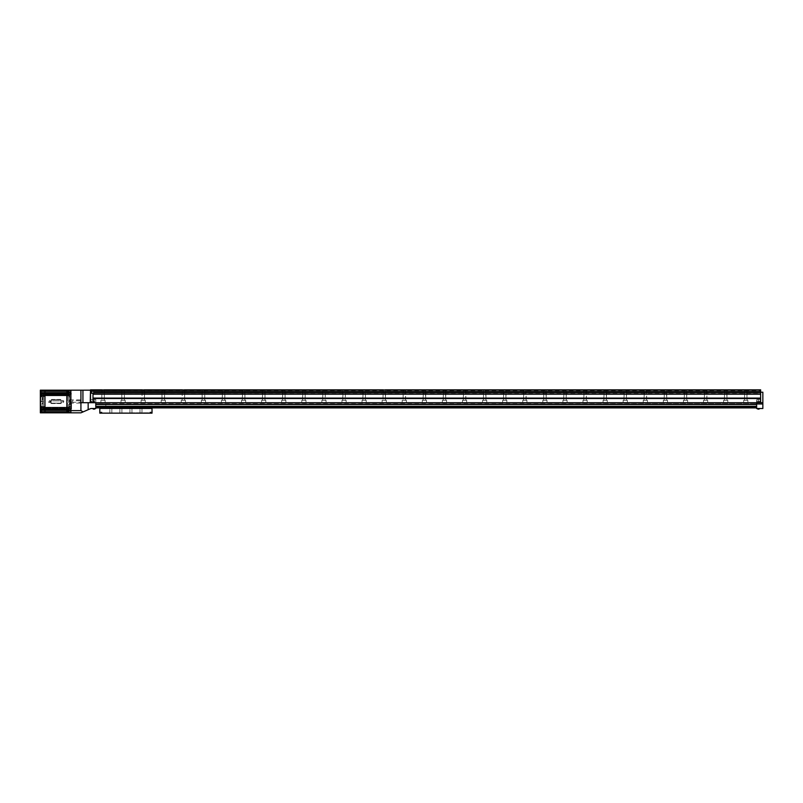 <?xml version="1.0" encoding="UTF-8"?>
<svg xmlns="http://www.w3.org/2000/svg" width="803" height="803" viewBox="0 0 803 803"><rect width="100%" height="100%" fill="white"/><g stroke="black" fill="none" stroke-linecap="round" stroke-linejoin="round"><path stroke-width="0.6" stroke-dasharray="4.01 3.01" d="M762.85 403.979L762.85 408.506L756.627 408.506L756.627 403.979L762.85 403.979L762.85 402.704L756.627 402.704L762.85 402.704L756.627 402.704L758.233 402.704L756.627 402.704L756.627 403.979L756.627 402.704L95.788 402.704L95.788 399.492L95.788 402.704L80.922 402.704L95.788 402.704L90.528 402.704L94.583 402.704L91.572 402.704L94.383 402.704L91.572 402.704L92.977 402.704L92.997 394.233L760.642 394.233L92.997 394.233L760.642 394.233L760.642 392.747L91.462 393.229L91.462 390.971L760.642 391.452L92.857 391.452L760.642 391.452L92.857 390.971L760.642 391.452L760.642 389.846L746.78 389.846L747.061 400.296L744.491 400.296L747.061 400.296L744.491 400.296L747.061 400.296L747.061 389.846L726.695 389.846L726.976 400.296L724.406 400.296L726.976 400.296L724.406 400.296L726.976 400.296L726.976 389.846L706.61 389.846L706.891 400.296L704.321 400.296L706.891 400.296L704.321 400.296L706.891 400.296L706.891 389.846L686.525 389.846L686.806 400.296L684.236 400.296L686.806 400.296L684.236 400.296L686.806 400.296L686.806 389.846L666.44 389.846L666.721 400.296L664.151 400.296L666.721 400.296L664.151 400.296L666.721 400.296L666.721 389.846L646.345 389.846L646.636 400.296L644.056 400.296L646.636 400.296L644.056 400.296L646.636 400.296L646.636 389.846L626.26 389.846L626.541 400.296L623.971 400.296L626.541 400.296L623.971 400.296L626.541 400.296L626.541 389.846L606.175 389.846L606.456 400.296L603.886 400.296L606.456 400.296L603.886 400.296L606.456 400.296L606.456 389.846L586.09 389.846L586.371 400.296L583.801 400.296L586.371 400.296L583.801 400.296L586.371 400.296L586.371 389.846L566.005 389.846L566.286 400.296L563.716 400.296L566.286 400.296L563.716 400.296L566.286 400.296L566.286 389.846L545.92 389.846L546.201 400.296L543.631 400.296L546.201 400.296L543.631 400.296L546.201 400.296L546.201 389.846L525.835 389.846L526.116 400.296L523.546 400.296L526.116 400.296L523.546 400.296L526.116 400.296L526.116 389.846L505.749 389.846L506.031 400.296L503.461 400.296L506.031 400.296L503.461 400.296L506.031 400.296L506.031 389.846L485.664 389.846L485.945 400.296L483.376 400.296L485.945 400.296L483.376 400.296L485.945 400.296L485.945 389.846L465.569 389.846L465.86 400.296L463.281 400.296L465.86 400.296L463.281 400.296L465.86 400.296L465.86 389.846L445.484 389.846L445.765 400.296L443.196 400.296L445.765 400.296L443.196 400.296L445.765 400.296L445.765 389.846L425.399 389.846L425.68 400.296L423.111 400.296L425.68 400.296L423.111 400.296L425.68 400.296L425.68 389.846L405.314 389.846L405.595 400.296L403.026 400.296L405.595 400.296L403.026 400.296L405.595 400.296L405.595 389.846L385.229 389.846L385.51 400.296L382.941 400.296L385.51 400.296L382.941 400.296L385.51 400.296L385.51 389.846L403.307 389.846L403.026 400.296L403.307 389.846L385.229 389.846M92.977 401.099L94.583 401.099L92.977 401.099M92.997 402.704L760.642 402.704L760.642 399.492L760.642 402.704L758.233 402.704L758.233 399.492L758.233 402.704L758.233 399.492L760.642 399.492L760.642 392.205L760.642 399.492L756.627 399.492L758.233 399.492L758.233 402.704L760.642 402.704L756.627 402.704L756.627 399.492L756.627 402.704L756.627 399.492L760.642 399.492L756.627 399.492L756.627 402.704L95.788 402.704L95.788 399.492L90.528 399.492L90.528 402.704L94.182 402.704L90.528 402.704L90.528 399.492L94.182 399.492L90.528 399.492L90.528 390.168L90.528 399.492L95.788 399.492L94.182 399.492L95.788 399.492L95.788 408.506L90.89 408.506L80.922 412.832L70.885 412.832L70.885 390.168L70.885 392.376L70.885 390.168L80.922 390.168L80.922 410.624L83.131 411.879M80.922 402.704L90.207 402.704L90.207 390.168L80.922 390.168M756.627 403.979L95.788 403.779L95.788 404.471L95.788 402.704L94.182 402.704L94.182 399.492L94.182 402.704L94.182 399.492L94.182 402.704L90.207 402.704M95.788 402.704L95.788 408.506M88.159 402.704L88.159 409.691M92.285 402.704L93.329 402.704L92.285 402.704L92.285 401.801L92.285 402.704M93.67 402.704L92.626 402.704L93.67 402.704L93.67 401.801L92.626 401.801L92.626 402.704L92.626 401.801L93.329 401.801L93.329 402.704L93.67 401.801L92.285 401.801L92.626 402.704L92.626 401.801L93.329 401.801L93.329 402.704L93.67 401.801L93.67 402.704M756.627 402.704L756.627 407.904L95.788 407.904L95.788 407.101L756.627 407.101L95.788 407.101L95.788 407.904L95.788 407.101L756.627 407.101L756.627 407.904L756.627 407.101L95.788 407.101L95.788 407.904L756.627 407.904L756.627 407.101L756.627 407.904L95.788 407.904L95.788 403.779L756.627 403.779L95.788 404.05L756.627 404.471L95.788 404.471M758.634 402.704L760.24 402.704L758.634 402.704M758.634 401.099L760.24 401.099L758.634 401.099M762.85 402.704L762.85 392.205L760.642 392.205M758.976 402.704L757.932 402.704L758.976 402.704L758.976 401.801L758.283 401.801L758.976 401.801L758.976 402.704L759.327 401.801L759.327 402.704L759.327 401.801L758.283 401.801L758.283 402.704L757.932 401.801L758.976 401.801L758.976 402.704M757.932 401.801L758.283 402.704L757.932 401.801M92.837 408.707A1.646 1.646 0 0 0 95.125 408.707L92.837 408.506M757.289 408.707A1.646 1.646 0 0 0 759.578 408.707L757.289 408.506M105.113 400.296L105.113 402.704L100.927 402.704L105.113 402.704L100.927 402.704L105.113 402.704L105.113 400.296L100.927 400.296L100.927 402.704L100.927 400.296L105.113 400.296M102.021 389.846L104.31 389.846L104.31 400.296L101.73 400.296L104.31 400.296L101.73 400.296L104.31 400.296L104.31 389.846L90.528 389.846L102.021 389.846L101.73 400.296L102.021 389.846L90.528 389.846L760.642 389.967L90.528 389.967L760.642 389.967L93.69 389.967L93.69 391.452M125.198 400.296L125.198 402.704L121.012 402.704L125.198 402.704L121.012 402.704L125.198 402.704L125.198 400.296L121.012 400.296L121.012 402.704L121.012 400.296L125.198 400.296M104.019 389.846L124.395 389.846L124.395 400.296L121.825 400.296L124.395 400.296L121.825 400.296L124.395 400.296L124.395 389.846L122.106 389.846L144.48 389.846L144.48 400.296L141.91 400.296L144.48 400.296L141.91 400.296L144.48 400.296L144.48 389.846L124.114 389.846L142.191 389.846L141.91 400.296L142.191 389.846M121.825 389.846L121.825 400.296L121.825 389.846M145.283 400.296L145.283 402.704L141.107 402.704L145.283 402.704L141.107 402.704L145.283 402.704L145.283 400.296L141.107 400.296L141.107 402.704L141.107 400.296L145.283 400.296M165.368 400.296L165.368 402.704L161.192 402.704L165.368 402.704L161.192 402.704L165.368 402.704L165.368 400.296L161.192 400.296L161.192 402.704L161.192 400.296L165.368 400.296M144.199 389.846L164.565 389.846L164.565 400.296L161.995 400.296L164.565 400.296L161.995 400.296L164.565 400.296L164.565 389.846L162.276 389.846L184.65 389.846L184.65 400.296L182.08 400.296L184.65 400.296L182.08 400.296L184.65 400.296L184.65 389.846L164.284 389.846L182.361 389.846L182.08 400.296L182.361 389.846M161.995 389.846L161.995 400.296L161.995 389.846M185.453 400.296L185.453 402.704L181.277 402.704L185.453 402.704L181.277 402.704L185.453 402.704L185.453 400.296L181.277 400.296L181.277 402.704L181.277 400.296L185.453 400.296M205.538 400.296L205.538 402.704L201.362 402.704L205.538 402.704L201.362 402.704L205.538 402.704L205.538 400.296L201.362 400.296L201.362 402.704L201.362 400.296L205.538 400.296M184.369 389.846L204.735 389.846L204.735 400.296L202.165 400.296L204.735 400.296L202.165 400.296L204.735 400.296L204.735 389.846L202.446 389.846L224.82 389.846L224.82 400.296L222.25 400.296L224.82 400.296L222.25 400.296L224.82 400.296L224.82 389.846L222.531 389.846L244.905 389.846L244.905 400.296L242.335 400.296L244.905 400.296L242.335 400.296L244.905 400.296L244.905 389.846L242.616 389.846L264.99 389.846L264.99 400.296L262.42 400.296L264.99 400.296L262.42 400.296L264.99 400.296L264.99 389.846L262.701 389.846L285.085 389.846L285.085 400.296L282.505 400.296L285.085 400.296L282.505 400.296L285.085 400.296L285.085 389.846L282.797 389.846L305.17 389.846L305.17 400.296L302.601 400.296L305.17 400.296L302.601 400.296L305.17 400.296L305.17 389.846L302.882 389.846L325.255 389.846L325.255 400.296L322.686 400.296L325.255 400.296L322.686 400.296L325.255 400.296L325.255 389.846L322.967 389.846L345.34 389.846L345.34 400.296L342.771 400.296L345.34 400.296L342.771 400.296L345.34 400.296L345.34 389.846L343.052 389.846L365.425 389.846L365.425 400.296L362.856 400.296L365.425 400.296L362.856 400.296L365.425 400.296L365.425 389.846L363.137 389.846L383.222 389.846L365.144 389.846L383.222 389.846L382.941 400.296L383.222 389.846M202.165 389.846L202.165 400.296L202.165 389.846M225.623 400.296L225.623 402.704L221.447 402.704L225.623 402.704L221.447 402.704L225.623 402.704L225.623 400.296L221.447 400.296L221.447 402.704L221.447 400.296L225.623 400.296M222.25 389.846L222.25 400.296L222.531 389.846L204.454 389.846L222.25 389.846M245.708 400.296L245.708 402.704L241.532 402.704L245.708 402.704L241.532 402.704L245.708 402.704L245.708 400.296L241.532 400.296L241.532 402.704L241.532 400.296L245.708 400.296M242.335 389.846L242.335 400.296L242.616 389.846L224.539 389.846L242.335 389.846M265.793 400.296L265.793 402.704L261.617 402.704L265.793 402.704L261.617 402.704L265.793 402.704L265.793 400.296L261.617 400.296L261.617 402.704L261.617 400.296L265.793 400.296M262.42 389.846L262.42 400.296L262.701 389.846L244.624 389.846L262.42 389.846M285.888 400.296L285.888 402.704L281.702 402.704L285.888 402.704L281.702 402.704L285.888 402.704L285.888 400.296L281.702 400.296L281.702 402.704L281.702 400.296L285.888 400.296M282.505 389.846L282.505 400.296L282.797 389.846L264.709 389.846L282.505 389.846M305.973 400.296L305.973 402.704L301.787 402.704L305.973 402.704L301.787 402.704L305.973 402.704L305.973 400.296L301.787 400.296L301.787 402.704L301.787 400.296L305.973 400.296M302.601 389.846L302.601 400.296L302.882 389.846L284.794 389.846L302.601 389.846M326.058 400.296L326.058 402.704L321.883 402.704L326.058 402.704L321.883 402.704L326.058 402.704L326.058 400.296L321.883 400.296L321.883 402.704L321.883 400.296L326.058 400.296M322.686 389.846L322.686 400.296L322.967 389.846L304.889 389.846L322.686 389.846M346.143 400.296L346.143 402.704L341.968 402.704L346.143 402.704L341.968 402.704L346.143 402.704L346.143 400.296L341.968 400.296L341.968 402.704L341.968 400.296L346.143 400.296M342.771 389.846L342.771 400.296L343.052 389.846L324.974 389.846L342.771 389.846M366.228 400.296L366.228 402.704L362.053 402.704L366.228 402.704L362.053 402.704L366.228 402.704L366.228 400.296L362.053 400.296L362.053 402.704L362.053 400.296L366.228 400.296M362.856 389.846L362.856 400.296L363.137 389.846L345.059 389.846L362.856 389.846M386.313 400.296L386.313 402.704L382.138 402.704L386.313 402.704L382.138 402.704L386.313 402.704L386.313 400.296L382.138 400.296L382.138 402.704L382.138 400.296L386.313 400.296M406.398 400.296L406.398 402.704L402.223 402.704L406.398 402.704L402.223 402.704L406.398 402.704L406.398 400.296L402.223 400.296L402.223 402.704L402.223 400.296L406.398 400.296M426.483 400.296L426.483 402.704L422.308 402.704L426.483 402.704L422.308 402.704L426.483 402.704L426.483 400.296L422.308 400.296L422.308 402.704L422.308 400.296L426.483 400.296M423.111 389.846L423.111 400.296L423.392 389.846L405.314 389.846L423.111 389.846M446.568 400.296L446.568 402.704L442.393 402.704L446.568 402.704L442.393 402.704L446.568 402.704L446.568 400.296L442.393 400.296L442.393 402.704L442.393 400.296L446.568 400.296M443.196 389.846L443.196 400.296L443.477 389.846L425.399 389.846L443.196 389.846M466.663 400.296L466.663 402.704L462.478 402.704L466.663 402.704L462.478 402.704L466.663 402.704L466.663 400.296L462.478 400.296L462.478 402.704L462.478 400.296L466.663 400.296M463.281 389.846L463.281 400.296L463.572 389.846L445.484 389.846L463.281 389.846M486.748 400.296L486.748 402.704L482.563 402.704L486.748 402.704L482.563 402.704L486.748 402.704L486.748 400.296L482.563 400.296L482.563 402.704L482.563 400.296L486.748 400.296M483.376 389.846L483.376 400.296L483.657 389.846L465.569 389.846L483.376 389.846M506.834 400.296L506.834 402.704L502.658 402.704L506.834 402.704L502.658 402.704L506.834 402.704L506.834 400.296L502.658 400.296L502.658 402.704L502.658 400.296L506.834 400.296M503.461 389.846L503.461 400.296L503.742 389.846L485.664 389.846L503.461 389.846M526.919 400.296L526.919 402.704L522.743 402.704L526.919 402.704L522.743 402.704L526.919 402.704L526.919 400.296L522.743 400.296L522.743 402.704L522.743 400.296L526.919 400.296M523.546 389.846L523.546 400.296L523.827 389.846L505.749 389.846L523.546 389.846M547.004 400.296L547.004 402.704L542.828 402.704L547.004 402.704L542.828 402.704L547.004 402.704L547.004 400.296L542.828 400.296L542.828 402.704L542.828 400.296L547.004 400.296M543.631 389.846L543.631 400.296L543.912 389.846L525.835 389.846L543.631 389.846M567.089 400.296L567.089 402.704L562.913 402.704L567.089 402.704L562.913 402.704L567.089 402.704L567.089 400.296L562.913 400.296L562.913 402.704L562.913 400.296L567.089 400.296M563.716 389.846L563.716 400.296L563.997 389.846L545.92 389.846L563.716 389.846M587.174 400.296L587.174 402.704L582.998 402.704L587.174 402.704L582.998 402.704L587.174 402.704L587.174 400.296L582.998 400.296L582.998 402.704L582.998 400.296L587.174 400.296M583.801 389.846L583.801 400.296L584.082 389.846L566.005 389.846L583.801 389.846M607.259 400.296L607.259 402.704L603.083 402.704L607.259 402.704L603.083 402.704L607.259 402.704L607.259 400.296L603.083 400.296L603.083 402.704L603.083 400.296L607.259 400.296M603.886 389.846L603.886 400.296L604.167 389.846L586.09 389.846L603.886 389.846M627.354 400.296L627.354 402.704L623.168 402.704L627.354 402.704L623.168 402.704L627.354 402.704L627.354 400.296L623.168 400.296L623.168 402.704L623.168 400.296L627.354 400.296M623.971 389.846L623.971 400.296L624.252 389.846L606.175 389.846L623.971 389.846M647.439 400.296L647.439 402.704L643.253 402.704L647.439 402.704L643.253 402.704L647.439 402.704L647.439 400.296L643.253 400.296L643.253 402.704L643.253 400.296L647.439 400.296M644.056 389.846L644.056 400.296L644.347 389.846L626.26 389.846L644.056 389.846M667.524 400.296L667.524 402.704L663.338 402.704L667.524 402.704L663.338 402.704L667.524 402.704L667.524 400.296L663.338 400.296L663.338 402.704L663.338 400.296L667.524 400.296M664.151 389.846L664.151 400.296L664.432 389.846L646.345 389.846L664.151 389.846M687.609 400.296L687.609 402.704L683.433 402.704L687.609 402.704L683.433 402.704L687.609 402.704L687.609 400.296L683.433 400.296L683.433 402.704L683.433 400.296L687.609 400.296M684.236 389.846L684.236 400.296L684.517 389.846L666.44 389.846L684.236 389.846M707.694 400.296L707.694 402.704L703.518 402.704L707.694 402.704L703.518 402.704L707.694 402.704L707.694 400.296L703.518 400.296L703.518 402.704L703.518 400.296L707.694 400.296M704.321 389.846L704.321 400.296L704.602 389.846L686.525 389.846L704.321 389.846M727.779 400.296L727.779 402.704L723.603 402.704L727.779 402.704L723.603 402.704L727.779 402.704L727.779 400.296L723.603 400.296L723.603 402.704L723.603 400.296L727.779 400.296M724.406 389.846L724.406 400.296L724.687 389.846L706.61 389.846L724.406 389.846M747.864 400.296L747.864 402.704L743.688 402.704L747.864 402.704L743.688 402.704L747.864 402.704L747.864 400.296L743.688 400.296L743.688 402.704L743.688 400.296L747.864 400.296M744.491 389.846L744.491 400.296L744.772 389.846L726.695 389.846L744.491 389.846M92.857 393.229L760.642 392.747L92.857 392.747L760.642 392.747L93.69 392.747L93.69 394.233M760.642 402.704L760.642 398.087L93.268 398.087M760.642 398.489L93.268 398.489M95.788 406.338L756.627 406.338L95.788 406.428M756.627 406.609L95.788 406.609L756.627 406.609M756.627 407.904L95.788 407.904L756.627 407.904L756.627 406.428M760.642 398.087L760.642 394.233M93.69 392.747L760.642 392.747M91.462 390.971L760.642 390.971L760.642 393.229L91.462 393.229M760.642 391.452L92.857 390.971M93.69 389.967L760.642 389.967M90.528 402.704L90.528 389.887M95.788 405.846A0.683 0.673 0 0 0 96.47 406.519L105.153 406.519A0.683 0.673 0 0 0 105.835 405.846L105.835 405.033A0.683 0.673 0 0 0 105.153 404.361L96.47 404.361A0.683 0.673 0 0 0 95.788 405.033L95.788 405.625A0.683 0.673 0 0 0 96.47 406.288L105.153 406.288A0.683 0.673 0 0 0 105.835 405.625L105.835 404.752A0.683 0.673 0 0 0 105.153 404.09L96.47 404.09A0.683 0.673 0 0 0 95.788 404.752L95.788 405.033M105.835 405.264A0.683 0.673 0 0 0 105.153 404.592L96.47 404.592A0.683 0.673 0 0 0 95.788 405.264M105.835 404.491A0.683 0.673 0 0 0 105.153 403.829L96.47 403.829A0.683 0.673 0 0 0 95.788 404.491L95.788 405.635A0.683 0.673 0 0 0 96.47 406.308L105.153 406.308A0.683 0.673 0 0 0 105.835 405.635L105.835 405.846M95.788 405.896L95.788 405.896A0.683 0.673 0 0 0 96.47 406.569L105.153 406.569A0.683 0.673 0 0 0 105.835 405.896M41.355 391.493L41.355 390.168L41.355 392.707L41.355 391.493L40.351 391.493L40.351 392.627L40.351 390.168L66.86 390.168L66.86 412.832L70.885 412.832L70.885 392.376L68.877 392.376L68.877 390.168L70.885 390.168M41.355 393.861L41.355 396.682L40.351 396.682M40.351 409.139L40.351 412.832L44.968 412.832L44.968 409.118L41.355 409.139L41.355 406.318L41.355 409.118L40.351 409.139L40.351 406.318L40.953 406.559L40.351 391.493M40.351 410.293L41.355 410.293L41.355 412.832M40.351 411.507L40.351 412.632L40.351 411.507L41.355 411.507M40.953 396.441L44.968 396.441L44.968 390.168L44.968 391.222L66.86 391.222L66.86 412.832L44.968 412.832L44.968 406.559L40.351 406.559L40.351 396.441L44.968 396.441L44.968 406.559L40.953 406.559M41.355 392.707L40.351 392.707L41.355 392.707M41.355 395.477L40.351 395.477L40.351 394.353L40.351 395.477L44.968 395.477L44.968 391.222L41.355 391.222M70.885 392.035L70.885 392.938L70.885 392.035M69.49 401.4L68.757 401.5L68.566 396.08L67.482 395.036L44.647 395.036L43.553 396.05L43.553 406.95L43.553 396.05L44.647 395.036L67.482 395.036L69.309 396.06L69.49 401.4L70.072 401.4L69.861 395.267A2.409 2.409 0 0 0 69.7 394.494A1.024 1.024 0 0 1 68.857 393.4L68.877 391.131L68.877 393.44A2.409 2.409 0 0 0 67.452 392.948L69.008 392.948A1.024 1.024 0 0 1 70.885 393.279L70.885 409.721A1.024 1.024 0 0 1 69.008 410.052L67.452 410.052A2.409 2.409 0 0 0 68.857 409.6A1.024 1.024 0 0 1 69.7 408.506A2.409 2.409 0 0 0 69.861 407.733L70.072 401.6L68.747 401.6L68.566 406.92L68.757 401.5L70.072 401.6L69.891 406.97L67.452 410.052L69.891 406.97M70.885 410.965L70.885 410.062L70.885 410.965M68.877 410.965L68.877 409.56L68.877 410.965M71.527 401.5L71.527 409.149L71.527 401.5M70.885 401.5L70.885 409.149L70.885 401.5M72.491 401.5L72.491 402.283L80.521 402.283L80.521 403.106L80.521 399.894L80.521 400.717L72.491 400.717L72.491 401.5M67.271 411.778L68.877 411.778L68.877 412.832L68.877 407.522L68.877 411.778L40.351 411.778M67.271 391.222L68.877 391.222L68.877 395.477L68.877 391.222L66.86 391.222L66.86 390.168L68.877 390.168L68.877 391.222L68.877 390.168M68.877 409.118L44.968 409.118L44.968 395.477L68.877 395.477L68.877 392.376M68.877 412.832L68.877 407.522L40.351 407.522M80.521 402.283L80.521 400.717M72.491 402.283L72.491 400.717M62.182 410.052L69.008 410.052A1.024 1.024 0 0 0 70.885 409.721L70.885 393.279A1.024 1.024 0 0 0 69.008 392.948L68.677 393.54L63.246 393.54L68.677 393.761L40.632 393.329L41.425 393.018L40.622 393.751L40.351 401.4L43.322 401.4L40.752 401.6L41.083 409.982L63.246 409.46L62.182 410.052L41.033 410.052L42.981 410.052L41.304 409.379L40.572 407.733L40.551 396.28L44.968 396.28L44.968 406.719L44.968 396.28L40.752 396.28L40.752 406.719L44.968 406.719L40.15 406.719L40.15 396.28L40.351 406.719M42.318 401.4L40.752 401.4L40.351 396.28M61.51 402.454A1.104 1.104 0 0 1 60.406 403.558L51.723 403.558A1.104 1.104 0 0 1 50.639 402.263L50.98 400.356A1.104 1.104 0 0 1 52.065 399.442L60.064 399.442A1.104 1.104 0 0 1 61.158 400.356L61.49 402.263A1.104 1.104 0 0 1 60.406 403.558L51.723 403.558A1.104 1.104 0 0 1 50.639 402.263L50.98 400.356A1.104 1.104 0 0 1 52.065 399.442L60.064 399.442A1.104 1.104 0 0 1 61.158 400.356L61.49 402.263A1.104 1.104 0 0 1 61.51 402.454M69.881 410.413A0.903 0.903 0 0 0 70.784 409.51A0.903 0.903 0 0 0 69.881 408.607A0.903 0.903 0 0 1 70.784 409.51A0.903 0.903 0 0 1 69.881 410.413A0.903 0.903 0 0 1 68.978 409.51A0.903 0.903 0 0 1 69.881 408.607A0.903 0.903 0 0 0 68.978 409.51A0.903 0.903 0 0 0 69.881 410.413A0.903 0.903 0 0 1 68.978 409.51A0.903 0.903 0 0 1 69.881 408.607M69.881 394.393A0.903 0.903 0 0 0 70.784 393.49A0.903 0.903 0 0 0 69.881 392.587A0.903 0.903 0 0 1 70.784 393.49A0.903 0.903 0 0 1 69.881 394.393A0.903 0.903 0 0 1 68.978 393.49A0.903 0.903 0 0 1 69.881 392.587A0.903 0.903 0 0 0 68.978 393.49A0.903 0.903 0 0 0 69.881 394.393A0.903 0.903 0 0 1 68.978 393.49A0.903 0.903 0 0 1 69.881 392.587M40.572 407.763L42.981 410.052L44.647 409.299L42.228 407.011L40.572 407.733L41.033 410.052L40.622 409.249L68.677 409.239L63.246 409.46L68.677 409.46L68.677 410.052L68.677 408.105L67.452 408.105L67.452 394.895L67.452 408.105M44.647 393.701L40.762 393.058L40.572 395.267L41.304 393.621L42.981 392.948L40.572 395.237L42.228 395.989L44.647 393.701L67.482 393.701L69.891 396.03L69.861 395.267L67.452 392.948L67.482 393.701M68.566 396.08L68.747 401.4L69.68 401.6L69.891 396.03M40.572 395.237L40.351 401.6L42.579 401.6L42.81 406.97L44.647 408.697L67.482 408.697L69.309 406.94L69.49 401.6M41.997 401.4L42.228 395.989M69.309 396.06L67.482 394.303L44.647 394.303L42.81 396.03L42.579 401.4M43.553 396.05L42.81 396.03M68.877 390.629L68.877 392.035L68.877 390.629L67.271 390.629L67.271 393.44L67.271 392.035L68.175 392.035L67.271 391.432L67.271 392.637L67.271 390.629L67.271 393.44L68.877 393.44L68.877 390.629L68.877 393.44L69.7 394.494M69.7 408.506L68.857 409.6L67.271 409.56L67.271 412.371L67.271 410.363L67.271 412.371L68.877 412.371M41.415 409.731L61.45 409.731M61.45 393.269L41.415 393.269M68.677 393.761L68.677 394.895L67.452 394.895M68.677 394.895L68.677 392.948L62.182 392.948M68.677 408.105L68.677 409.239M42.228 407.011L41.997 401.6M44.647 409.299L67.482 409.299M42.991 410.052L67.452 410.052M42.991 392.948L67.452 392.948M67.482 407.964L68.566 406.92L67.482 407.964L44.647 407.964L67.482 407.964L67.482 408.697M43.553 406.95L44.647 407.964L42.81 406.97M69.309 406.94L68.566 406.92M63.246 393.54L60.797 393.018M60.797 409.982L63.246 409.46M53.008 400.928L52.496 400.928L53.008 400.928M54.112 400.928L53.6 400.928L54.112 400.928M55.216 400.928L54.704 400.928L55.216 400.928M56.32 400.928L55.808 400.928L56.32 400.928M57.425 400.928L56.913 400.928L57.425 400.928M58.529 400.928L58.017 400.928L58.529 400.928M59.633 400.928L59.121 400.928L59.633 400.928M61.108 402.454A0.703 0.703 0 0 1 60.406 403.156L51.723 403.156A0.703 0.703 0 0 1 51.031 402.333L51.372 400.426A0.703 0.703 0 0 1 52.065 399.844L60.064 399.844A0.703 0.703 0 0 1 60.757 400.426L61.098 402.333A0.703 0.703 0 0 1 60.406 403.156L51.723 403.156A0.703 0.703 0 0 1 51.031 402.333L51.372 400.426A0.703 0.703 0 0 1 52.065 399.844L60.064 399.844A0.703 0.703 0 0 1 60.757 400.426L61.098 402.333A0.703 0.703 0 0 1 61.108 402.454M50.82 402.454A0.903 0.903 0 0 1 50.84 402.303L51.171 400.386A0.903 0.903 0 0 1 52.065 399.643L60.064 399.643A0.903 0.903 0 0 1 60.958 400.386L61.299 402.303A0.903 0.903 0 0 1 60.406 403.357L51.723 403.357A0.903 0.903 0 0 1 50.84 402.303L51.171 400.386A0.903 0.903 0 0 1 52.065 399.643L60.064 399.643A0.903 0.903 0 0 1 60.958 400.386L61.299 402.303A0.903 0.903 0 0 1 60.406 403.357L51.723 403.357A0.903 0.903 0 0 1 50.82 402.454M67.271 410.363L68.175 410.363L67.271 410.363L68.175 410.363L68.175 411.568L68.175 410.363L68.175 411.568L68.175 410.363L67.271 410.965L67.271 409.56L67.271 410.965L67.271 410.363L68.877 410.363L40.351 410.363M68.175 410.965L67.271 411.568L68.175 410.965M68.175 411.568L67.271 411.568L68.175 411.568M68.175 391.432L67.271 392.035L68.175 391.432M67.271 392.637L68.175 392.637L67.271 392.035L67.271 392.637L68.877 392.637L40.351 392.627M68.175 392.035L67.271 392.035L68.175 392.035M48.923 401.5L49.826 401.5L48.923 401.5M49.374 400.386L50.338 400.948L50.338 402.052L49.374 402.614L48.421 402.042L48.421 400.928L49.374 400.386L50.338 400.948L50.338 402.052L49.374 402.614L48.421 402.042L48.421 400.928L49.374 400.386M62.303 401.5L63.216 401.5L62.303 401.5M61.801 400.948L62.754 400.386L63.708 400.928L63.708 402.042L62.754 402.614L61.801 402.052L61.801 400.948L62.754 400.386L63.708 400.928L63.708 402.042L62.754 402.614L61.801 402.052L61.801 400.948M151.767 412.11L151.767 413.154L149.88 413.154L151.767 413.154L149.88 413.154L151.767 413.154L151.767 412.11L149.88 412.11L149.88 413.154L149.88 412.11L151.767 412.11M101.951 412.11L101.951 413.154L100.064 413.154L101.951 413.154L100.064 413.154L101.951 413.154L101.951 412.11L100.064 412.11L100.064 413.154L100.064 412.11L101.951 412.11L100.064 412.11L101.951 412.11L100.104 412.11L101.911 412.11L100.104 412.11L101.911 412.11L101.911 413.113L100.104 413.113L100.104 412.11L100.104 413.113L101.911 413.113L100.104 413.113L101.911 413.113L101.911 412.11M111.858 408.426L111.858 413.154L109.85 413.154L111.858 413.154L109.85 413.154L111.858 413.154L111.858 408.426L109.85 408.426L109.85 413.154L109.85 408.426L111.858 408.426M121.905 408.426L121.905 413.154L119.888 413.154L121.905 413.154L119.888 413.154L121.905 413.154L121.905 408.426L119.888 408.426L119.888 413.154L119.888 408.426L121.905 408.426M131.943 408.426L131.943 413.154L129.935 413.154L131.943 413.154L129.935 413.154L131.943 413.154L131.943 408.426L129.935 408.426L129.935 413.154L129.935 408.426L131.943 408.426M141.99 408.426L141.99 413.154L139.983 413.154L141.99 413.154L139.983 413.154L141.99 413.154L141.99 408.426L139.983 408.426L139.983 413.154L139.983 408.426L141.99 408.426M99.803 413.154L152.028 413.154L152.028 408.426L99.803 408.426L99.803 413.154M102.352 413.154L149.478 412.812L102.352 413.154M101.007 413.113L100.606 412.511L100.606 413.113L101.409 412.511L101.007 413.113L100.606 412.511L100.606 413.113L101.409 412.511L101.007 413.113M101.409 412.511L101.409 413.113L101.409 412.511M151.727 413.113L149.92 413.113L149.92 412.11L151.727 412.11L149.92 412.11L151.727 412.11L149.92 412.11L149.92 413.113L151.727 413.113L151.727 412.11L151.727 413.113L149.92 413.113L151.727 413.113M150.823 413.113L150.422 412.511L150.422 413.113L151.225 412.511L150.823 413.113L150.422 412.511L150.422 413.113L151.225 412.511L150.823 413.113M151.225 412.511L151.225 413.113L151.225 412.511M80.922 410.624L68.877 410.624M82.93 390.168L82.93 402.704M40.351 394.173L68.877 394.173M40.351 393.882L68.877 393.882M41.355 408.827L68.877 408.827M69.881 409.008A0.502 0.502 0 0 1 70.383 409.51A0.502 0.502 0 0 1 69.881 410.012A0.502 0.502 0 0 1 69.379 409.51A0.502 0.502 0 0 1 69.881 409.008M69.881 392.988A0.502 0.502 0 0 1 70.383 393.49A0.502 0.502 0 0 1 69.881 393.992A0.502 0.502 0 0 1 69.379 393.49A0.502 0.502 0 0 1 69.881 392.988M40.762 409.942L41.304 409.379M40.762 393.058L41.304 393.621M40.612 408.938L68.677 408.938M40.562 407.522L67.452 407.522M40.562 395.477L67.452 395.477M40.612 394.062L68.677 394.062M44.647 408.697L44.647 407.964M44.647 395.036L44.647 394.303M67.482 395.036L67.482 394.303M91.371 401.099L91.371 402.704L91.371 401.099M94.583 401.099L94.583 402.704L94.583 401.099M94.383 402.704L94.383 401.099L94.383 402.704M91.572 402.704L91.572 401.099L91.572 402.704M757.028 401.099L757.028 402.704L757.028 401.099M760.24 401.099L760.24 402.704L760.24 401.099M760.039 402.704L760.039 401.099L760.039 402.704M757.229 402.704L757.229 401.099L757.229 402.704M41.355 408.647L40.351 408.647M41.355 390.368L40.351 390.368M41.355 406.398L40.351 406.398M41.355 406.318L40.351 406.318M68.877 391.131L70.885 391.131L68.877 391.131M68.877 410.062L70.885 410.062L68.877 410.062M71.527 409.149L70.885 409.149M80.521 403.106L71.527 403.106M68.877 392.938L70.885 392.938L68.877 392.938M68.877 411.869L70.885 411.869L68.877 411.869M71.527 393.851L70.885 393.851M80.521 399.894L71.527 399.894M42.981 410.052L42.238 409.942M40.572 395.267L40.712 394.534M42.981 392.948L42.238 393.058M40.572 407.733L40.712 408.466"/><path stroke-width="1.2" d="M90.528 390.168L90.207 402.704L80.922 402.704L80.922 410.624L70.885 410.624L70.885 412.832L80.922 412.832L83.131 411.879L80.922 410.624M385.229 389.846L760.642 389.846L760.642 402.704L90.207 402.704M41.355 396.602L40.351 396.682L41.355 396.682L41.355 393.882L40.351 393.861L40.351 390.168L44.968 390.168L44.968 412.832L66.86 412.832L66.86 390.168L90.207 390.168M70.885 390.168L70.885 412.832L66.86 412.832L66.86 390.168L44.968 390.168L44.968 412.832L41.355 412.832L41.355 410.293L40.351 410.293L40.351 412.832L41.355 412.832M83.131 411.879L90.89 408.506L95.788 408.506M88.159 402.704L88.159 409.691M760.642 402.704L762.85 402.704L762.85 392.205L760.642 392.205M756.627 402.704L756.627 406.308L756.627 404.471L95.788 404.471L95.788 407.904L756.627 407.904L756.627 408.506L762.85 408.506L762.85 403.979L756.627 403.979M762.85 402.704L762.85 403.979M757.289 408.707A1.646 1.646 0 0 0 759.578 408.707L757.289 408.506M92.837 408.707A1.646 1.646 0 0 0 95.125 408.707L92.837 408.506M102.021 389.846L90.528 389.846L93.69 389.967L93.69 391.452L91.462 390.971L91.462 393.229L92.857 393.229L91.462 393.229M142.191 389.846L104.019 389.846M182.361 389.846L144.199 389.846M383.222 389.846L184.369 389.846M760.642 389.967L93.69 389.967M760.642 391.452L93.69 391.452M92.857 390.971L91.462 390.971M92.857 393.229L93.69 392.747L93.69 394.233L92.997 394.233L92.997 402.704M760.642 392.747L93.69 392.747M760.642 394.233L93.69 394.233M760.642 398.087L93.268 398.087M760.642 398.489L93.268 398.489M95.788 402.704L95.788 404.471M756.627 407.904L756.627 406.308L95.788 406.308M756.627 406.428L95.788 406.428M90.528 389.887L90.528 402.704M40.351 396.602L40.351 393.861M41.355 393.882L68.877 393.882M40.351 396.682L40.351 410.293M40.351 407.522L68.877 407.522L68.877 412.832M68.877 390.168L68.877 392.376L70.885 392.376L70.885 410.624L68.877 410.624M68.877 392.376L68.877 395.477L41.355 395.477M40.351 406.719L40.351 396.28M68.877 412.371L67.271 412.371L67.271 409.56L68.877 409.56M68.877 393.44L67.271 393.44L67.271 390.629L68.877 390.629M99.803 408.426L99.803 413.154L152.028 413.154L152.028 408.426L99.803 408.426M80.922 390.168L80.922 402.704M82.93 390.168L82.93 402.704M40.351 391.222L67.271 391.222M40.351 392.637L67.271 392.637M40.351 408.827L68.877 408.827M40.351 409.118L68.877 409.118M40.351 410.373L67.271 410.363M41.355 411.778L67.271 411.778M41.355 394.173L68.877 394.173M41.355 412.632L40.351 412.632M41.355 394.353L40.351 394.353"/></g></svg>
